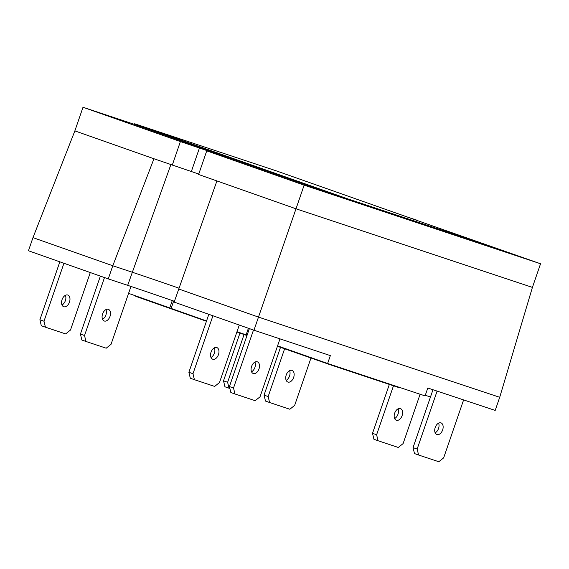 <?xml version="1.0" encoding="UTF-8"?>
<svg xmlns="http://www.w3.org/2000/svg" width="569" height="569" viewBox="0 0 569 569"><rect width="100%" height="100%" fill="white"/><g stroke="black" fill="none" stroke-linecap="round" stroke-linejoin="round"><path stroke-width="0.85" d="M251.541 371.785A6.181 3.912 109.4 0 0 254.905 367.446A6.181 3.912 109.4 0 0 254.948 362.09M259.009 368.897A6.181 3.912 -70.6 0 1 253.241 373.492A6.181 3.912 -70.6 0 1 251.583 366.429A6.181 3.912 -70.6 0 1 257.352 361.834A6.181 3.912 -70.6 0 1 259.009 368.897M394.623 418.542A6.181 3.912 109.4 0 0 397.994 414.211A6.181 3.912 109.4 0 0 398.037 408.855M402.098 415.662A6.181 3.912 -70.6 0 1 396.33 420.249A6.181 3.912 -70.6 0 1 394.673 413.186A6.181 3.912 -70.6 0 1 400.441 408.592A6.181 3.912 -70.6 0 1 402.098 415.662M435.171 432.831A6.181 3.912 109.4 0 0 438.535 428.5A6.181 3.912 109.4 0 0 438.578 423.137M442.639 429.944A6.181 3.912 -70.6 0 1 436.871 434.538A6.181 3.912 -70.6 0 1 435.214 427.475A6.181 3.912 -70.6 0 1 440.982 422.881A6.181 3.912 -70.6 0 1 442.639 429.944M286.179 380.334A6.181 3.912 109.4 0 0 289.543 376.002A6.181 3.912 109.4 0 0 289.585 370.647M293.647 377.446A6.181 3.912 -70.6 0 1 287.878 382.041A6.181 3.912 -70.6 0 1 286.221 374.978A6.181 3.912 -70.6 0 1 291.989 370.383A6.181 3.912 -70.6 0 1 293.647 377.446M252.657 364.252A6.181 3.912 -70.6 0 1 252.031 365.334M62 304.998A6.181 3.912 109.4 0 0 65.371 300.667A6.181 3.912 109.4 0 0 65.414 295.311M69.475 302.118A6.181 3.912 -70.6 0 1 63.707 306.712A6.181 3.912 -70.6 0 1 62.049 299.643A6.181 3.912 -70.6 0 1 67.818 295.055A6.181 3.912 -70.6 0 1 69.475 302.118M102.541 319.287A6.181 3.912 109.4 0 0 105.912 314.956A6.181 3.912 109.4 0 0 105.955 309.6M110.016 316.4A6.181 3.912 -70.6 0 1 104.248 320.994A6.181 3.912 -70.6 0 1 102.591 313.932A6.181 3.912 -70.6 0 1 108.359 309.337A6.181 3.912 -70.6 0 1 110.016 316.4M210.992 357.496A6.181 3.912 109.4 0 0 214.364 353.164A6.181 3.912 109.4 0 0 214.406 347.808M218.468 354.608A6.181 3.912 -70.6 0 1 212.699 359.203A6.181 3.912 -70.6 0 1 211.042 352.14A6.181 3.912 -70.6 0 1 216.81 347.545A6.181 3.912 -70.6 0 1 218.468 354.608M277.43 346.272L331.009 365.021L398.2 387.361L400.562 387.738M135.806 295.908L135.678 296.278L139.27 297.587L206.44 321.257M236.889 331.983L246.982 335.546M277.572 345.852L327.63 363.491L425.079 395.889L427.788 388.008L495.194 410.42L499.71 397.29L532.413 287.395L540.55 263.767L304.138 185.167L206.746 150.856L198.609 174.491L216.91 180.935L174.15 302.103L253.966 330.219L258.49 317.097L499.71 397.29M236.989 331.677L247.095 335.233M128.58 293.355L206.547 320.952M430.477 396.984L425.292 395.263M178.951 288.177A45.129 0.391 19 0 0 132.193 272.21L112.79 265.759L108.266 278.888L28.45 250.765L32.974 237.636L74.866 130.891L153.95 158.751L112.79 265.759L32.974 237.636M172.279 300.56L169.768 307.872M173.666 301.044L171.105 308.469M248.397 328.256L246.114 334.892M253.966 330.219L330.34 355.611L327.63 363.491M108.266 278.888L127.676 285.339A45.129 0.391 -161 0 1 174.42 301.307M532.413 287.395L296.001 208.802L258.49 317.097L178.673 288.974M239.279 325.048L219.485 382.532L214.655 386.415L194.413 379.687L190.309 378.236L188.88 372.275L192.983 373.719L194.413 379.687M208.83 314.323L188.88 372.275M212.934 315.767L192.983 373.719M100.379 276.107L80.428 334.06L81.858 340.027L85.969 341.471L106.204 348.2L111.033 344.316L130.962 286.435M104.49 277.558L84.532 335.511L85.969 341.471M84.532 335.511L80.428 334.06M90.286 272.551L70.492 330.034L65.663 333.918L45.42 327.189L43.991 321.222L39.887 319.778L41.317 325.745L45.42 327.189M63.941 263.269L43.991 321.222M59.837 261.825L39.887 319.778M239.962 333.071L223.517 380.825L224.947 386.792L229.89 388.513M244.065 334.515L227.621 382.268L229.051 388.236M227.621 382.268L223.517 380.825M284.607 348.797L268.163 396.557L269.599 402.518L289.834 409.246L294.664 405.37L310.944 358.079M269.599 402.518L265.488 401.074L264.059 395.106L268.163 396.557M280.503 347.353L264.059 395.106M432.973 389.737L413.051 447.604L414.488 453.571L418.592 455.015L417.155 449.055L413.051 447.604M418.592 455.015L438.827 461.744L443.656 457.86L463.607 399.915M437.106 391.109L417.155 449.055M420.107 394.232L403.115 443.578L398.286 447.462L378.051 440.733L373.94 439.282L372.51 433.322L376.614 434.766L378.051 440.733M389.345 384.416L372.51 433.322M393.478 385.789L376.614 434.766M253.482 330.048L233.525 388.008L234.961 393.968L255.197 400.697L260.026 396.813L279.976 338.868M249.371 328.605L229.421 386.557L233.525 388.008M234.961 393.968L230.85 392.525L229.421 386.557M304.138 185.167L296.001 208.802L216.91 180.935M153.95 158.751L198.759 174.05M276.527 170.942L134.633 123.772L347.474 198.766L489.376 245.936L276.527 170.942M489.376 245.936L489.148 246.597L489.61 246.754L347.296 199.442L133.943 124.27L134.405 124.419L134.633 123.772M347.246 199.42L347.474 198.766M206.746 150.856L226.64 157.279L180.394 141.567L172.258 165.202M74.866 130.891L83.003 107.257L134.426 124.355M180.394 141.567L83.003 107.257M309.166 182.443L416.743 220.345M406.558 216.753L416.807 220.167M432.909 226.042L540.55 263.767M331.009 365.021L331.137 364.658M317.289 359.85L317.146 360.262M139.27 297.587L139.412 297.174M398.328 386.991L398.2 387.361M127.676 285.339L170.842 164.704M199.477 147.919L191.34 171.546"/></g></svg>
